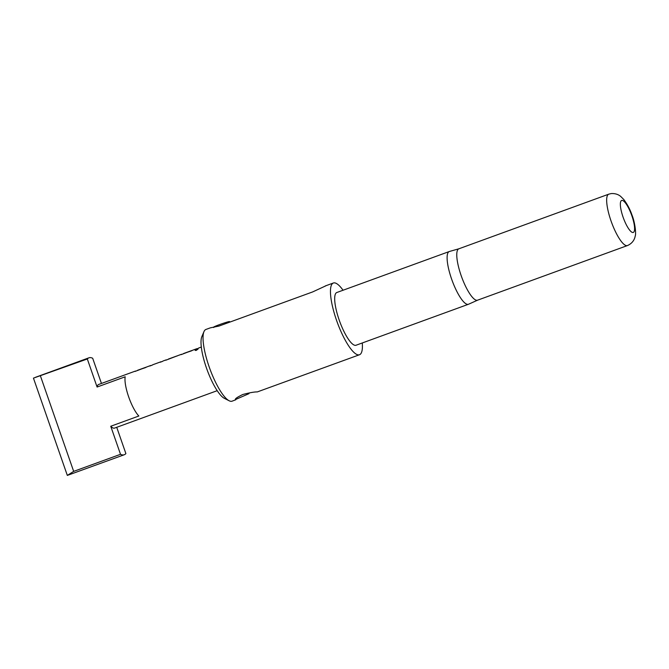 <?xml version="1.0" encoding="UTF-8"?>
<svg xmlns="http://www.w3.org/2000/svg" width="669" height="669" viewBox="0 0 669 669"><rect width="100%" height="100%" fill="white"/><g stroke="black" fill="none" stroke-linecap="round" stroke-linejoin="round"><path stroke-width="1" d="M198.032 349.067L196.903 349.31C194.838 350.288 194.679 350.631 196.435 350.339M198.049 348.942L196.828 349.118C194.754 350.104 194.595 350.447 196.352 350.163C198.384 349.076 198.534 348.725 196.828 349.118L196.903 349.31M195.097 350.255L196.352 350.163M343.055 290.237A38.175 9.801 70 0 0 333.89 282.878A38.175 9.801 70 0 0 333.354 283.012A38.175 9.801 70 0 0 336.858 321.229A38.175 9.801 70 0 0 358.96 354.871A38.175 9.801 70 0 0 359.496 354.746L257.314 391.917C254.596 391.825 249.771 392.678 242.839 394.484C236.692 397.445 234.334 399.209 235.772 399.769L232.084 401.174A38.175 9.801 70 0 1 231.549 401.308A38.175 9.801 70 0 1 229.174 400.781A38.175 9.801 70 0 1 209.807 368.669A38.175 9.801 70 0 1 203.97 331.623A38.175 9.801 70 0 1 205.943 329.449L210.342 327.843L219.006 326.054L312.691 291.91L325.928 285.78M213.72 327.526L213.729 327.082A8.371 0.452 -19.2 0 1 214.95 326.405A8.371 0.452 -19.2 0 1 219.465 324.632A8.371 0.452 -19.2 0 1 225.085 322.709A8.371 0.452 -19.2 0 1 229.542 321.572L229.944 322.065M67.326 475.408L33.45 378.127L87.321 358.985L97.089 387.033L125.195 376.798A23.214 5.962 70 0 0 128.665 396.859A23.214 5.962 70 0 0 138.851 416.009L110.745 426.253L120.512 454.31L73.674 471.377L67.326 475.408L124.258 454.753A51.588 13.246 -110 0 1 120.512 454.31M217.208 390.679L114.55 428.093A23.214 5.962 -110 0 1 110.745 426.253M458.909 248.784L449.359 251.502A28.065 7.208 70 0 0 449.234 251.544L336.816 292.512A28.065 7.208 70 0 0 339.392 320.61A28.065 7.208 70 0 0 355.64 345.338A28.065 7.208 70 0 0 356.033 345.246L468.451 304.27A28.065 7.208 70 0 0 468.576 304.219L477.633 300.155M449.234 251.544A28.065 7.208 70 0 0 451.809 279.634A28.065 7.208 70 0 0 468.057 304.37A28.065 7.208 70 0 0 468.451 304.27M458.976 248.768A27.337 7.016 70 0 0 458.85 248.801A27.337 7.016 70 0 0 461.359 276.18A27.337 7.016 70 0 0 477.189 300.272A27.337 7.016 70 0 0 477.574 300.18L627.463 245.548C633.476 242.964 634.94 237.955 635.19 236.015C636.294 234.2 635.057 222.434 631.937 214.916C630.047 209.372 627.313 204.221 623.734 199.454L620.757 196.477C620.213 196.034 617.136 193.182 611.131 193.592L608.74 194.177A27.337 7.016 70 0 0 611.249 221.548A27.337 7.016 70 0 0 627.079 245.648A27.337 7.016 70 0 0 627.463 245.548M359.496 354.746A38.175 9.801 70 0 0 362.28 342.971M235.304 399.619L249.002 393.648M203.97 331.623L201.846 336.632A34.044 8.739 70 0 0 207.055 369.673A34.044 8.739 70 0 0 224.324 398.314L229.174 400.781M116.724 427.299L125.881 453.582A51.588 13.246 -110 0 1 124.258 454.753M87.321 358.985A51.588 13.246 -110 0 1 88.935 357.815A51.588 13.246 -110 0 1 92.682 358.258L101.454 383.454M97.089 387.033A23.214 5.962 -110 0 1 98.652 384.474L135.171 371.161A23.214 5.962 -110 0 1 135.874 371.078M145.508 367.616L137.488 370.317A23.214 5.962 -110 0 1 137.53 370.3A23.214 5.962 -110 0 1 137.605 370.275L137.488 370.317M145.441 367.423A23.214 5.962 -110 0 1 145.474 367.406A23.214 5.962 -110 0 1 146.151 367.314M135.121 371.404L147.715 366.595A23.214 5.962 -110 0 1 147.841 366.545L150.517 365.575A23.214 5.962 -110 0 1 151.278 365.491M161.555 361.728L161.547 361.728A23.214 5.962 -110 0 0 160.819 361.812A23.214 5.962 -110 0 0 160.184 362.247L162.542 361.385A23.214 5.962 -110 0 1 163.186 360.951L165.862 359.981A23.214 5.962 -110 0 1 166.564 359.889M150.517 365.575A23.214 5.962 -110 0 0 149.873 366.002L152.231 365.14A23.214 5.962 -110 0 1 152.875 364.714L160.819 361.812M168.437 359.044L168.437 359.036A23.214 5.962 -110 0 1 168.479 359.027A23.214 5.962 -110 0 1 168.555 359.002L176.39 356.142A23.214 5.962 -110 0 1 176.424 356.125A23.214 5.962 -110 0 1 177.068 356.033M165.812 360.223L178.406 355.415A23.214 5.962 -110 0 1 178.531 355.364L181.207 354.386A23.214 5.962 -110 0 1 181.909 354.294M191.543 350.84L183.523 353.541A23.214 5.962 -110 0 1 183.565 353.525A23.214 5.962 -110 0 1 183.641 353.5L183.523 353.541M191.476 350.648A23.214 5.962 -110 0 1 191.51 350.631A23.214 5.962 -110 0 1 192.187 350.539M181.157 354.629L193.751 349.82A23.214 5.962 -110 0 1 193.876 349.77L196.552 348.792A23.214 5.962 -110 0 1 197.313 348.708M196.552 348.792A23.214 5.962 -110 0 0 195.908 349.226L198.267 348.365A23.214 5.962 -110 0 1 198.91 347.93L201.31 347.06M40.474 376.053L73.674 471.377M633.058 232.503A17.026 4.374 70 0 0 631.896 215.853A17.026 4.374 70 0 0 621.886 200.399A17.026 4.374 70 0 0 623.048 217.049A17.026 4.374 70 0 0 633.058 232.503M325.209 285.981L333.354 283.012M458.85 248.801L608.74 194.177M88.935 357.815L35.348 377.349M191.51 350.631L183.565 353.525M176.424 356.125L168.479 359.027M145.474 367.406L137.53 370.3"/></g></svg>
